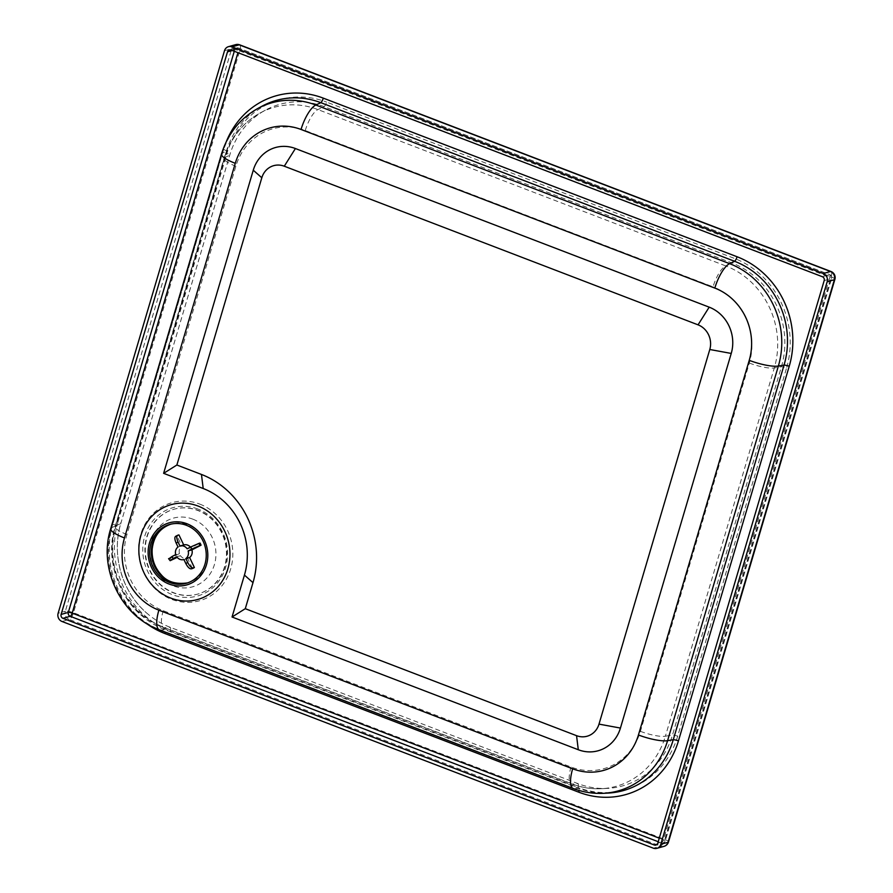 <?xml version="1.0" encoding="UTF-8"?>
<svg xmlns="http://www.w3.org/2000/svg" width="893" height="893" viewBox="0 0 893 893"><rect width="100%" height="100%" fill="white"/><g stroke="black" fill="none" stroke-linecap="round" stroke-linejoin="round"><path stroke-width="0.67" stroke-dasharray="4.46 3.35" d="M262.04 106.189A81.497 74.912 -105.7 0 0 227.045 149.053A81.497 74.912 -105.7 0 0 226.353 151.285L115.554 525.921A81.497 74.912 -105.7 0 0 142.166 616.047A81.497 74.912 -105.7 0 0 164.982 629.699L578.764 788.329A81.497 74.912 -105.7 0 0 608.133 793.073M749.327 363.06A20.372 4.532 16.5 0 0 774.309 367.949L781.408 366.755A4.755 1.06 -163.5 0 1 786.588 367.927L677.675 736.212A4.755 1.06 16.5 0 0 672.496 735.028A81.497 74.912 74.3 0 1 607.363 788.396A81.497 74.912 74.3 0 1 577.994 783.641L170.217 627.31A81.497 74.912 74.3 0 1 147.39 613.658A81.497 74.912 74.3 0 1 120.789 523.532L229.702 155.248A81.497 74.912 74.3 0 1 230.394 153.016A81.497 74.912 74.3 0 1 265.388 110.152A81.497 74.912 74.3 0 1 324.192 106.647L731.981 262.966A81.497 74.912 74.3 0 1 781.408 366.755L672.496 735.028L665.385 736.223A80.136 73.661 74.3 0 1 601.346 788.698A80.136 73.661 74.3 0 1 572.469 784.021L164.692 627.701A80.136 73.661 74.3 0 1 116.09 525.653L225.003 157.369A80.136 73.661 74.3 0 1 260.097 113.02A80.136 73.661 74.3 0 1 317.919 109.571L725.708 265.891A20.372 6.631 111 0 0 713.038 286.854L305.25 130.523A59.842 54.998 -105.7 0 0 235.864 166.221L126.951 534.494A59.842 54.998 -105.7 0 0 163.24 610.7L571.029 767.031A59.842 54.998 -105.7 0 0 640.415 731.334L749.327 363.06A59.842 54.998 -105.7 0 0 713.038 286.854M192.453 568.528L187.686 558.482L183.925 559.531L187.597 558.505A7.055 6.474 74.3 0 1 180.486 555.68L177.194 557.366M168.587 558.638L169.157 558.583A18.139 16.666 -105.7 0 0 170.15 560.704M171.344 560.369A18.139 16.666 74.3 0 1 170.34 558.248L179.482 553.56L175.72 554.609M170.34 558.248L169.157 558.583M178.02 546.985L181.781 545.936L177.004 535.9L175.821 536.224A18.139 16.666 -105.7 0 1 177.752 535.242M177.004 535.9A18.139 16.666 74.3 0 1 178.935 534.907M187.15 548.815L190.912 547.755L200.054 543.067M190.432 547.13A7.055 6.474 74.3 0 1 190.912 547.755M176.725 556.73L180.486 555.68M179.482 553.56A7.055 6.474 74.3 0 1 181.781 545.936M224.612 566.575A44.058 40.498 74.3 0 1 197.599 594.135A44.058 40.498 74.3 0 1 146.709 562.657A44.058 40.498 74.3 0 1 173.789 509.289A44.058 40.498 74.3 0 1 214.61 522.226A44.058 40.498 74.3 0 1 224.612 566.575M224.98 566.475A44.058 40.498 74.3 0 1 197.967 594.035A44.058 40.498 74.3 0 1 147.066 562.557A44.058 40.498 74.3 0 1 174.157 509.189A44.058 40.498 74.3 0 1 198.19 510.405A44.058 40.498 74.3 0 1 224.98 566.475M186.224 583.308L187.05 583.062A30.563 28.085 -105.7 0 0 187.854 582.85A30.563 28.085 -105.7 0 0 207.879 554.866A30.563 28.085 -105.7 0 0 188.055 524.85A30.563 28.085 -105.7 0 0 171.344 524.001A30.563 28.085 -105.7 0 0 170.53 524.247M192.81 519.157A35.653 32.773 74.3 0 1 205.278 579.613A35.653 32.773 74.3 0 1 150.75 558.705A35.653 32.773 74.3 0 1 192.81 519.157M197.855 508.999A45.844 42.138 -105.7 0 0 143.784 559.855A45.844 42.138 -105.7 0 0 213.896 586.734A45.844 42.138 -105.7 0 0 197.855 508.999M199.775 504.099A50.934 46.816 74.3 0 1 217.602 590.463A50.934 46.816 74.3 0 1 139.699 560.592A50.934 46.816 74.3 0 1 199.775 504.099M573.172 788.474A23.776 7.736 111 0 0 574.344 788.631A80.415 73.907 -105.7 0 0 603.322 793.319M159.389 629.844A23.776 7.736 111 0 0 160.561 630.011L574.344 788.631L578.764 788.329A4.755 1.552 -69 0 1 579.11 790.472M110.699 528.667A23.776 5.291 -163.5 0 1 111.792 527.618A80.415 73.907 -105.7 0 0 160.561 630.011L164.982 629.699A4.755 1.552 111 0 1 165.294 632.11M221.486 154.042A23.776 5.291 -163.5 0 1 222.591 152.982L111.792 527.618L115.554 525.921A4.755 1.06 -163.5 0 0 115.565 525.91L226.353 151.285L222.591 152.982A80.415 73.907 -105.7 0 1 257.798 108.488M305.25 130.523A20.372 6.631 -69 0 1 317.919 109.571L324.192 106.647A4.755 1.552 111 0 0 326.648 102.103L734.437 258.423A85.996 79.03 74.3 0 1 786.588 367.927M235.864 166.221A20.372 4.532 -163.5 0 1 224.054 158.273A20.372 4.532 -163.5 0 1 225.003 157.369L229.702 155.248A4.755 1.06 16.5 0 0 226.945 153.395A85.996 79.03 74.3 0 1 326.648 102.103M126.951 534.494A20.372 4.532 -163.5 0 1 115.141 526.557A20.372 4.532 -163.5 0 1 116.09 525.653L120.789 523.532A4.755 1.06 -163.5 0 1 120.789 523.532C111.067 554.776 122.296 592.796 147.39 613.658M163.24 610.7A20.372 6.631 111 0 0 163.676 627.556A20.372 6.631 111 0 0 164.692 627.701L170.217 627.31A4.755 1.552 111 0 1 170.183 631.172A85.996 79.03 74.3 0 1 118.032 521.668A4.755 1.06 -163.5 0 1 120.789 523.521L230.394 153.016M571.029 767.031A20.372 6.631 111 0 0 571.464 783.887A20.372 6.631 111 0 0 572.469 784.021L577.994 783.641A4.755 1.552 111 0 1 577.972 787.503L170.183 631.172M640.415 731.334A20.372 4.532 16.5 0 0 665.385 736.223L774.309 367.949A80.136 73.661 74.3 0 0 725.708 265.891L731.981 262.966A4.755 1.552 111 0 0 734.437 258.423M677.675 736.212A85.996 79.03 74.3 0 1 577.972 787.503M118.032 521.668L226.945 153.395M831.003 271.505A6.452 2.099 -69 0 1 831.137 276.841L239.86 50.175L73.472 612.754L664.76 839.431L831.137 276.841A6.452 1.44 -163.5 0 1 834.877 279.364M226.353 141.54A85.996 79.03 -105.7 0 0 223.596 149.432A4.755 1.06 -163.5 0 1 226.353 151.285L227.045 149.053M223.596 149.432L112.808 524.057A4.755 1.06 -163.5 0 1 115.565 525.91C105.843 557.165 117.061 595.185 142.166 616.047M112.808 524.057A85.996 79.03 -105.7 0 0 145.492 622.823M659.28 838.181L663.477 839.788L829.854 277.21L238.565 50.533L237.94 52.676M234.279 51.269L234.714 49.829A3.059 0.681 -163.5 0 1 238.565 50.533A3.059 0.993 111 0 0 238.498 48.01A3.059 0.993 111 0 0 238.252 48.01L829.541 274.676A3.059 0.993 -69 0 1 829.787 274.676A3.059 0.993 -69 0 1 829.854 277.21A3.059 0.681 -163.5 0 1 831.629 278.404A3.059 0.681 -163.5 0 1 831.394 278.571L665.017 841.15A3.059 0.681 16.5 0 0 665.252 840.983A3.059 0.681 16.5 0 0 663.477 839.788A3.059 0.993 -69 0 1 661.467 842.97L658.23 841.731M822.33 276.696L829.541 274.676A3.059 2.813 74.3 0 1 831.394 278.571L824.183 280.592M657.806 843.171L665.017 841.15A3.059 2.813 74.3 0 1 661.467 842.97L657.315 844.142M232.292 50.51L234.714 49.829A3.059 2.813 74.3 0 1 238.252 48.01L231.041 50.03M668.5 841.943A6.452 1.44 16.5 0 0 664.76 839.431A6.452 2.099 -69 0 1 660.53 846.151L69.241 619.474A6.452 2.099 111 0 0 73.472 612.754A6.452 1.44 16.5 0 0 65.334 611.259L231.711 48.68A6.452 1.44 -163.5 0 1 239.86 50.175A6.452 2.099 111 0 0 239.715 44.84M664.057 846.33A6.452 5.927 74.3 0 1 660.53 846.151L653.319 848.171M62.03 621.495L69.241 619.474A6.452 5.927 74.3 0 1 65.334 611.259L58.123 613.279M224.5 50.7L231.711 48.68A6.452 5.927 74.3 0 1 235.663 44.65M169.715 524.459L170.541 524.236M265.388 110.152L260.097 113.02C242.271 123.078 230.26 138.158 224.054 158.273L115.141 526.557C102.516 565.995 125.254 613.792 163.676 627.556L571.464 783.887C581.153 787.581 591.11 789.189 601.346 788.698L607.363 788.396M229.367 49.941L236.578 47.921A3.059 3.059 0 0 1 238.498 48.01L829.787 274.676A3.059 3.059 0 0 1 831.629 278.404L665.252 840.983A3.059 3.059 0 0 1 663.142 843.059L655.931 845.079"/><path stroke-width="1.34" d="M186.414 525.307A30.563 28.085 74.3 0 1 206.25 555.323A30.563 28.085 74.3 0 1 186.224 583.308A30.563 28.085 74.3 0 1 150.917 561.474A30.563 28.085 74.3 0 1 169.715 524.459A30.563 28.085 74.3 0 1 186.414 525.307M232.046 617.007L244.436 575.092A67.991 62.488 -105.7 0 0 203.202 488.516L163.62 473.335L253.266 170.206A36.345 33.398 74.3 0 1 295.404 148.528L709.187 307.159A36.345 33.398 74.3 0 1 731.233 353.438L620.434 728.063A36.345 33.398 74.3 0 1 578.296 749.74L232.046 617.007L245.285 608.691L252.987 582.649A84.969 78.093 -105.7 0 0 201.461 474.451L176.87 465.019L163.62 473.335M176.87 465.019L261.816 177.763A19.367 17.793 74.3 0 1 284.275 166.21L698.047 324.84A19.367 17.793 74.3 0 1 709.79 349.498L599.002 724.123A19.367 17.793 74.3 0 1 576.554 735.676L245.285 608.691M186.883 523.722A32.26 29.648 74.3 0 1 198.179 578.418A32.26 29.648 74.3 0 1 148.841 559.509A32.26 29.648 74.3 0 1 186.883 523.722M198.023 506.041A49.238 45.253 74.3 0 1 215.258 589.525A49.238 45.253 74.3 0 1 139.944 560.659A49.238 45.253 74.3 0 1 198.023 506.041M638.439 734.972A23.776 5.291 16.5 0 0 667.573 740.677L778.372 366.041A23.776 5.291 -163.5 0 1 749.227 360.337L638.439 734.972A56.728 52.14 74.3 0 1 572.659 768.806A23.776 7.736 111 0 0 573.172 788.474C582.939 792.191 592.985 793.81 603.322 793.319L608.133 793.073A81.497 74.912 -105.7 0 0 673.266 739.717L784.054 365.092A81.497 74.912 -105.7 0 0 734.626 261.303L320.844 102.684A81.497 74.912 -105.7 0 0 262.04 106.189L257.798 108.488C239.826 118.635 227.726 133.816 221.486 154.042A23.776 5.291 -163.5 0 0 235.272 163.307A56.728 52.14 74.3 0 1 301.041 129.474A23.776 7.736 -69 0 1 315.821 105.028A80.415 73.907 -105.7 0 0 257.798 108.488M822.33 276.696A3.059 2.813 74.3 0 1 824.183 280.592L657.806 843.171A3.059 2.813 74.3 0 1 654.256 844.99L62.968 618.324A3.059 2.813 74.3 0 1 61.115 614.429L227.492 51.85A3.059 2.813 74.3 0 1 231.041 50.03L822.33 276.696M827.175 281.741A6.452 5.927 -105.7 0 0 823.268 273.526L231.979 46.849A6.452 5.927 -105.7 0 0 224.5 50.7L58.123 613.279A6.452 5.927 -105.7 0 0 62.03 621.495L653.319 848.171A6.452 5.927 -105.7 0 0 660.798 844.32L827.175 281.741L834.386 279.721L668.009 842.3A6.452 1.44 16.5 0 0 668.5 841.943L834.877 279.364A6.452 1.44 -163.5 0 1 834.386 279.721A6.452 5.927 74.3 0 0 830.479 271.505A6.452 2.099 -69 0 1 831.003 271.505L239.715 44.84A6.452 2.099 111 0 0 239.19 44.829L830.479 271.505L823.268 273.526M185.777 563.438C187.697 567.122 189.528 568.93 191.269 568.852A18.139 16.666 -105.7 0 0 193.201 567.87C191.459 567.948 189.629 566.14 187.709 562.456A11.341 10.426 74.3 0 1 185.777 563.438L183.925 559.531A7.055 6.474 74.3 0 1 183.835 559.565A7.055 6.474 74.3 0 1 176.725 556.73L173.164 558.56A11.341 10.426 74.3 0 1 172.17 556.439L175.72 554.609A7.055 6.474 74.3 0 1 178.02 546.985L176.167 543.089A11.341 10.426 74.3 0 1 178.098 542.107L179.951 546.014A7.055 6.474 74.3 0 1 180.029 545.98A7.055 6.474 74.3 0 1 187.15 548.815L190.7 546.985A11.341 10.426 74.3 0 1 191.705 549.106L188.144 550.936A7.055 6.474 74.3 0 1 185.856 558.56L187.709 562.456M191.705 549.106L199.865 545.511A18.139 16.666 -105.7 0 0 198.871 543.402L200.054 543.067A18.139 16.666 74.3 0 1 201.059 545.188L191.906 549.876A7.055 6.474 74.3 0 1 189.617 557.5L194.384 567.535A18.139 16.666 74.3 0 1 192.453 568.528L191.269 568.852M198.871 543.402L190.7 546.985M191.906 549.876L188.144 550.936M201.059 545.188L199.865 545.511M178.098 542.107C176.468 538.334 176.356 536.046 177.752 535.242L175.821 536.224C174.425 537.039 174.548 539.327 176.167 543.089M177.752 535.242L178.935 534.907L183.712 544.953L180.118 545.958M172.17 556.439L169.157 558.583M177.194 557.366L170.15 560.704L168.587 558.638M170.15 560.704L173.164 558.56M183.712 544.953A7.055 6.474 74.3 0 1 183.791 544.931A7.055 6.474 74.3 0 1 190.432 547.13M189.617 557.5L185.856 558.56M194.384 567.535L193.201 567.87M170.53 524.247A30.563 28.085 -105.7 0 0 152.558 561.016A30.563 28.085 -105.7 0 0 187.039 583.073M252.987 582.649L244.436 575.092M201.461 474.451L203.202 488.516M261.816 177.763L253.266 170.206M284.275 166.21L295.404 148.528M698.047 324.84L709.187 307.159M709.79 349.498L731.233 353.438M599.002 724.123L620.434 728.063M576.554 735.676L578.296 749.74M603.322 793.319A80.415 73.907 -105.7 0 0 667.573 740.677L673.266 739.717A4.755 1.06 -163.5 0 1 678.446 740.9L789.233 366.264A85.996 79.03 -105.7 0 0 737.082 256.76L323.299 98.141A4.755 1.552 -69 0 1 320.844 102.684L315.821 105.028L729.603 263.647L734.626 261.303A4.755 1.552 111 0 0 737.082 256.76M572.659 768.806L158.876 610.176A23.776 7.736 111 0 0 159.389 629.844L573.172 788.474M158.876 610.176A56.728 52.14 74.3 0 1 124.473 537.943A23.776 5.291 -163.5 0 1 110.699 528.667C98.063 568.205 120.789 616.003 159.389 629.844M124.473 537.943L235.272 163.307M301.041 129.474L714.824 288.093A23.776 7.736 -69 0 1 729.603 263.647A80.415 73.907 -105.7 0 1 778.372 366.041L784.054 365.092A4.755 1.06 -163.5 0 1 789.233 366.264M714.824 288.093A56.728 52.14 74.3 0 1 749.227 360.337M323.299 98.141A85.996 79.03 -105.7 0 0 226.353 141.54M145.492 622.823A85.996 79.03 -105.7 0 0 164.959 633.561A4.755 1.552 111 0 0 165.294 632.11M579.11 790.472A4.755 1.552 -69 0 1 578.742 792.18A85.996 79.03 -105.7 0 0 678.446 740.9M164.959 633.561L578.742 792.18M237.94 52.676L72.188 613.123L659.28 838.181M658.23 841.731L70.19 616.304A3.059 0.993 111 0 0 72.188 613.123A3.059 0.681 16.5 0 0 68.326 612.408L234.279 51.269M62.968 618.324L70.19 616.304A3.059 2.813 74.3 0 1 68.326 612.408L61.115 614.429M232.292 50.51L227.492 51.85M657.315 844.142L654.256 844.99M660.798 844.32L668.009 842.3A6.452 5.927 74.3 0 1 664.057 846.33A6.452 6.452 0 0 0 668.5 841.943M239.715 44.84A6.452 6.452 0 0 0 235.663 44.65A6.452 5.927 74.3 0 1 239.19 44.829L231.979 46.849M171.344 524.001C160.104 527.83 153.719 536.18 152.19 549.05C151.62 558.795 154.545 567.278 160.963 574.478C166.913 581.801 175.876 584.591 187.854 582.85M110.699 528.667L221.486 154.042M834.877 279.364A6.452 6.452 0 0 0 831.003 271.505M235.663 44.65L228.452 46.67M664.057 846.33L656.846 848.35M183.791 544.931L180.029 545.98"/></g></svg>
